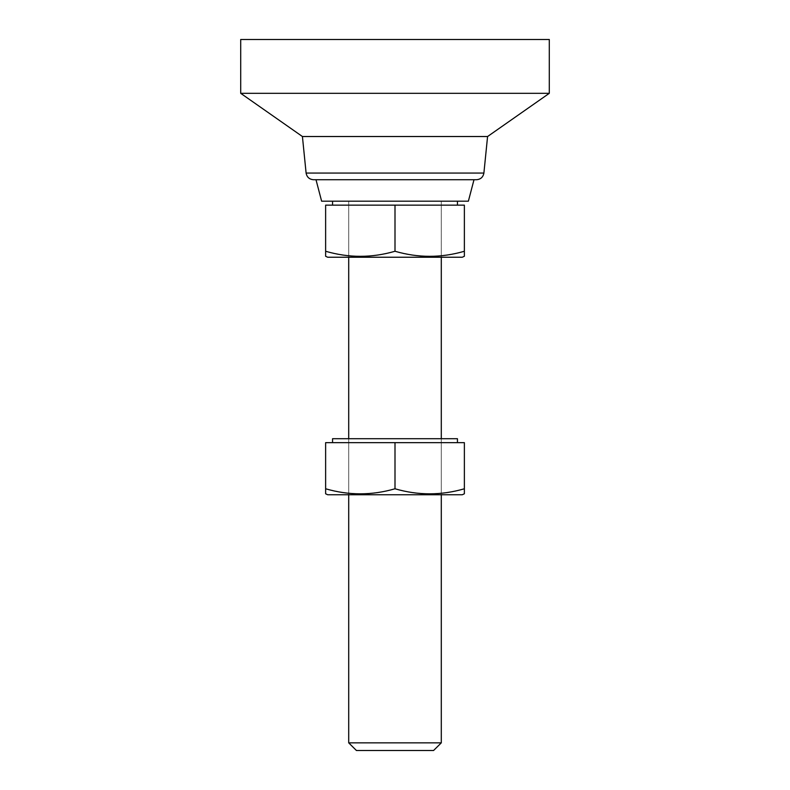 <?xml version="1.0" encoding="UTF-8"?>
<svg xmlns="http://www.w3.org/2000/svg" width="790" height="790" viewBox="0 0 790 790"><rect width="100%" height="100%" fill="white"/><g stroke="black" fill="none" stroke-linecap="round" stroke-linejoin="round"><path stroke-width="0.59" stroke-dasharray="3.95 2.96" d="M476.528 179.725L313.472 179.725L476.528 179.725M306.105 173.059L483.895 173.059L306.105 173.059M302.422 136.522L487.578 136.522L302.422 136.522M240.703 93.319L549.297 93.319L240.703 93.319M240.703 39.5L549.297 39.5L240.703 39.5M433.572 750.5L356.428 750.5L433.572 750.5M348.706 742.847L441.294 742.847L348.706 742.847M441.294 201.193L441.294 257.234L441.294 201.193L321.629 201.193L468.371 201.193L395 201.193L441.294 201.193L441.294 257.234L348.706 257.234L348.706 201.193L395 201.193L348.706 201.193L395 201.193L348.706 201.193L348.706 257.234L348.706 201.193L457.44 201.193L332.56 201.193L441.294 201.193L332.56 201.193L395 201.193L348.706 201.193L348.706 257.234L395 257.234L327.712 257.234L462.288 257.234L348.706 257.234L441.294 257.234L441.294 201.193M441.294 438.707L441.294 494.747L441.294 438.707L441.294 494.747L348.706 494.747L348.706 438.707L348.706 494.747L348.706 438.707L457.44 438.707L332.56 438.707L441.294 438.707L348.706 438.707L348.706 494.747L395 494.747L327.712 494.747L462.288 494.747L348.706 494.747L441.294 494.747L441.294 438.707M316 179.725L474 179.725L316 179.725M325.628 256.266L325.628 251.26C348.755 258.004 371.873 258.004 395 251.26C418.127 258.004 441.245 258.004 464.372 251.26L464.372 205.143L464.372 251.26C441.245 258.004 418.127 258.004 395 251.26C371.873 258.004 348.755 258.004 325.628 251.26L325.628 256.266M457.44 205.143L332.56 205.143L395 205.143L395 251.26L395 205.143L464.372 205.143L325.628 205.143L325.628 251.26L325.628 205.143L457.44 205.143M325.628 493.78L325.628 488.773C348.755 495.518 371.873 495.518 395 488.773C418.127 495.518 441.245 495.518 464.372 488.773L464.372 442.657L464.372 488.773C441.245 495.518 418.127 495.518 395 488.773C371.873 495.518 348.755 495.518 325.628 488.773L325.628 493.78M457.44 442.657L332.56 442.657L395 442.657L395 488.773L395 442.657L464.372 442.657L325.628 442.657L325.628 488.773L325.628 442.657L457.44 442.657"/><path stroke-width="1.19" d="M483.895 173.059C483.115 177.138 480.656 179.36 476.528 179.725L313.472 179.725C309.344 179.36 306.885 177.138 306.105 173.059L302.422 136.522L240.703 93.319L240.703 39.5L549.297 39.5L549.297 93.319L487.578 136.522L483.895 173.059L487.578 136.522L549.297 93.319L549.297 39.5L240.703 39.5L240.703 93.319L549.297 93.319L240.703 93.319L302.422 136.522L487.578 136.522L302.422 136.522L306.105 173.059L483.895 173.059L306.105 173.059C306.885 177.138 309.344 179.36 313.472 179.725L476.528 179.725C480.656 179.36 483.115 177.138 483.895 173.059M441.294 742.847L433.572 750.5L441.294 742.847L441.294 494.747L441.294 742.847L395 742.847L441.294 742.847M356.428 750.5L348.706 742.847L348.706 494.747L348.706 742.847L395 742.847L348.706 742.847L356.428 750.5L433.572 750.5L356.428 750.5M441.294 257.234L441.294 438.707L441.294 257.234M348.706 438.707L348.706 257.234L348.706 438.707M474 179.725L468.371 201.193L474 179.725M321.629 201.193L316 179.725L321.629 201.193L468.371 201.193L321.629 201.193M464.372 256.266L462.288 257.234L464.372 256.266L464.372 205.143L325.628 205.143L325.628 251.26C348.755 258.004 371.873 258.004 395 251.26L395 205.143L395 251.26C418.127 258.004 441.245 258.004 464.372 251.26L464.372 256.266M327.712 257.234L325.628 256.266L325.628 205.143L464.372 205.143L464.372 251.26C441.245 258.004 418.127 258.004 395 251.26C371.873 258.004 348.755 258.004 325.628 251.26L325.628 256.266L327.712 257.234L462.288 257.234L327.712 257.234M457.44 201.193L457.44 205.143L457.44 201.193M332.56 205.143L332.56 201.193L332.56 205.143M464.372 493.78L462.288 494.747L464.372 493.78L464.372 442.657L325.628 442.657L325.628 488.773C348.755 495.518 371.873 495.518 395 488.773L395 442.657L395 488.773C418.127 495.518 441.245 495.518 464.372 488.773L464.372 493.78M327.712 494.747L325.628 493.78L325.628 442.657L464.372 442.657L464.372 488.773C441.245 495.518 418.127 495.518 395 488.773C371.873 495.518 348.755 495.518 325.628 488.773L325.628 493.78L327.712 494.747L462.288 494.747L327.712 494.747M457.44 438.707L457.44 442.657L457.44 438.707L395 438.707L457.44 438.707M332.56 442.657L332.56 438.707L395 438.707L332.56 438.707L332.56 442.657"/></g></svg>
